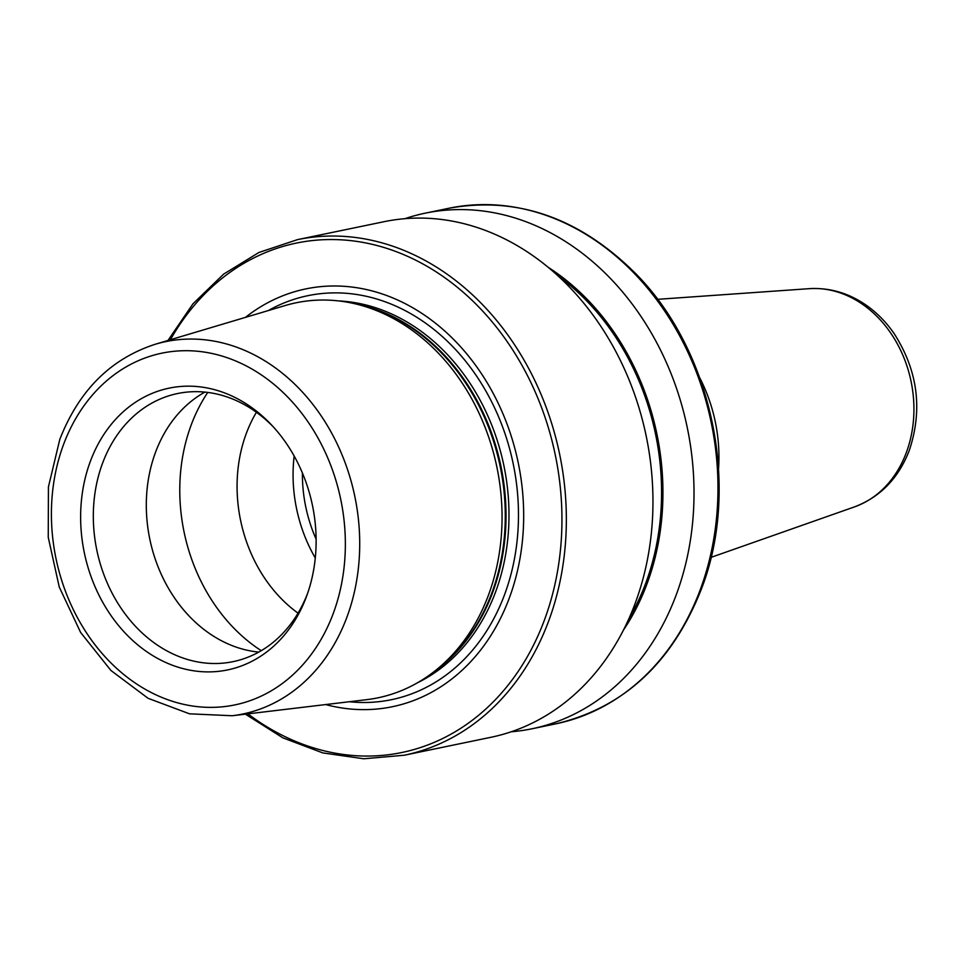 <?xml version="1.0" encoding="UTF-8"?>
<svg xmlns="http://www.w3.org/2000/svg" width="965" height="965" viewBox="0 0 965 965"><rect width="100%" height="100%" fill="white"/><g stroke="black" fill="none" stroke-linecap="round" stroke-linejoin="round"><path stroke-width="1.45" d="M256.413 412.26A136.897 110.83 -101.7 0 0 246.389 433.237A136.897 110.83 -101.7 0 0 298.028 613.137M204.906 392.104A136.897 110.83 -101.7 0 0 155.618 452.042A136.897 110.83 -101.7 0 0 258.777 652.099M273.264 426.832A136.897 110.83 -101.7 0 0 177.572 393.539A136.897 110.83 -101.7 0 0 102.628 463.019A136.897 110.83 -101.7 0 0 120.046 606.683A136.897 110.83 -101.7 0 0 233.12 661.64A136.897 110.83 -101.7 0 0 307.714 593.077M306.339 596.901A143.894 116.5 -101.7 0 0 306.87 595.453A143.894 116.5 -101.7 0 0 271.551 424.974A143.894 116.5 -101.7 0 0 90.42 461.161A143.894 116.5 -101.7 0 0 151.372 654.752A143.894 116.5 -101.7 0 0 306.339 596.901M232.203 715.74L366.772 699.649A201.721 163.302 -101.7 0 0 434.117 671.604A201.721 163.302 -101.7 0 0 488.338 595.453A201.721 163.302 -101.7 0 0 358.063 304.53A201.721 163.302 -101.7 0 0 285.121 305.555L155.232 344.264C110.758 358.715 78.949 390.415 59.806 439.377L48.431 486.903L48.25 537.312L59.251 587.022L80.65 632.509L110.963 670.518L148.115 698.322L189.526 713.823L232.203 715.74A190.141 153.93 -101.7 0 0 346.785 617.516A190.141 153.93 -101.7 0 0 319.041 412.755A190.141 153.93 -101.7 0 0 155.232 344.264M325.663 704.571A213.337 172.711 -101.7 0 0 509.17 598.421A213.337 172.711 -101.7 0 0 457.905 343.866A213.337 172.711 -101.7 0 0 245.448 317.376M297.51 239.634A263.276 213.144 -101.7 0 1 514.948 345.337A263.276 213.144 -101.7 0 1 548.446 621.605A263.276 213.144 -101.7 0 1 404.335 755.221L490.944 737.284A263.276 213.144 -101.7 0 0 635.054 603.656A263.276 213.144 -101.7 0 0 601.557 327.388A263.276 213.144 -101.7 0 0 384.118 221.685L297.51 239.634L258.897 252.48L223.615 274.144L192.952 303.83L167.982 340.464M623.378 630.229A236.244 191.263 -101.7 0 0 646.864 584.259A236.244 191.263 -101.7 0 0 548.18 267.305M511.209 731.784A263.276 213.144 -101.7 0 0 532.005 728.78A263.276 213.144 -101.7 0 0 676.115 595.152A263.276 213.144 -101.7 0 0 642.618 318.884A263.276 213.144 -101.7 0 0 425.179 213.181A263.276 213.144 -101.7 0 0 404.902 218.681M294.156 456.011A136.897 110.83 -101.7 0 0 315.29 557.987M718.563 468.58A142.169 115.1 -101.7 0 0 699.758 377.834M809.225 288.668C829.852 287.474 849.079 293.155 866.908 305.688C877.45 313.215 886.558 322.563 894.229 333.733C917.836 370.705 922.866 409.57 909.32 450.329C898.584 478.206 880.285 497.072 854.447 506.902A112.097 90.758 -101.7 0 0 906.304 452.657A112.097 90.758 -101.7 0 0 895.17 340.042A112.097 90.758 -101.7 0 0 809.225 288.668L657.551 299.331M207.752 392.429A168.489 136.415 -101.7 0 0 191.239 424.853A168.489 136.415 -101.7 0 0 261.25 650.675M63.618 444.322A179.623 145.413 -101.7 0 0 139.708 685.97A179.623 145.413 -101.7 0 0 333.142 613.752A179.623 145.413 -101.7 0 0 257.052 372.104A179.623 145.413 -101.7 0 0 63.618 444.322M434.117 671.604L438.146 668.48A199.297 161.348 -101.7 0 0 491.716 593.234A199.297 161.348 -101.7 0 0 362.997 305.796L358.063 304.53M432.404 672.919A199.079 161.179 -101.7 0 0 492.488 592.944A199.079 161.179 -101.7 0 0 355.964 304.011M417.604 682.701A199.079 161.179 -101.7 0 0 495.443 592.329A199.079 161.179 -101.7 0 0 338.498 300.911M349.33 701.736A206.281 167.005 -101.7 0 0 504.442 594.983A206.281 167.005 -101.7 0 0 463.393 358.485A206.281 167.005 -101.7 0 0 268.282 310.573M247.909 713.859A260.116 210.587 -101.7 0 0 544.26 620.483A260.116 210.587 -101.7 0 0 449.738 281.322A260.116 210.587 -101.7 0 0 170.395 339.74M628.963 618.541A234.579 189.912 -101.7 0 0 645.621 583.475A234.579 189.912 -101.7 0 0 557.951 275.821M449.135 208.211C517.192 196.124 579.133 217.68 634.97 272.902C712.327 350.054 741.12 487.59 701.253 589.422C672.074 662.943 623.643 707.743 555.961 723.81A263.276 213.144 -101.7 0 0 700.071 590.182A263.276 213.144 -101.7 0 0 666.574 313.915A263.276 213.144 -101.7 0 0 449.135 208.211L425.179 213.181M302.407 472.971A130.673 105.788 -101.7 0 0 316.122 539.145M854.447 506.902L711.012 557.384M404.335 755.221L363.793 758.779L322.817 752.917L282.878 737.851L245.412 714.16M555.961 723.81L532.005 728.78"/></g></svg>
